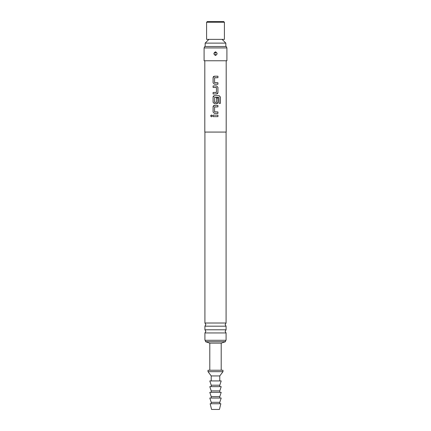 <?xml version="1.0" encoding="UTF-8"?>
<svg xmlns="http://www.w3.org/2000/svg" width="431" height="431" viewBox="0 0 431 431"><rect width="100%" height="100%" fill="white"/><g stroke="black" fill="none" stroke-linecap="round" stroke-linejoin="round"><path stroke-width="0.65" d="M210.581 115.885L211.422 114.958L212.294 115.885L211.422 116.817L210.581 115.885M211.438 116.817L210.614 115.885L211.438 114.958M204.806 60.766L204.806 132.075L226.194 132.075L226.194 60.766M213.097 116.634L213.097 115.136L217.924 115.136L217.924 116.634L213.081 116.634L213.081 115.136L217.941 115.136L217.941 116.634L215.01 116.634M217.822 111.941L217.924 113.439L214.46 113.439L213.081 112.044L213.081 106.802C213.167 105.961 213.625 105.498 214.46 105.406L217.941 105.406L217.941 106.904L214.557 107.001L214.557 111.844L217.941 111.941L217.941 113.439L214.46 113.439M217.941 98.02L217.924 102.309L216.556 103.709L214.46 103.709L213.081 102.309L213.081 97.072C213.167 96.232 213.625 95.763 214.46 95.671L219.142 95.671L220.419 97.072L220.419 103.359L219.05 103.359L218.953 97.331L214.557 97.433L214.557 102.276L216.464 102.276L216.464 98.02L217.941 98.02L217.941 102.309C217.854 103.149 217.396 103.618 216.561 103.709L215.064 103.709M215.5 93.974L213.081 93.974L213.081 92.476L216.464 92.379L216.464 87.536L213.081 87.434L213.081 85.936L216.561 85.936L217.941 87.337L217.941 92.579C217.854 93.414 217.396 93.883 216.561 93.974L215.5 93.974M216.06 82.747L217.924 82.747L217.924 84.239L214.46 84.239L213.081 82.844L213.081 77.602C213.167 76.761 213.625 76.298 214.46 76.206L217.941 76.206L217.941 77.704L214.557 77.801L214.557 82.644L217.941 82.747L217.941 84.239L214.46 84.239M215.5 60.766L226.911 60.766L226.911 47.933L204.089 47.933L204.089 60.766L215.5 60.766M215.5 51.925C213.544 52.954 213.485 54.09 215.328 55.34L215.5 55.351C217.456 54.322 217.515 53.185 215.672 51.935L215.5 51.822C217.585 53.035 217.585 54.247 215.5 55.454C213.415 54.241 213.415 53.029 215.5 51.822L213.916 53.659M215.522 53.153L215.672 51.935M204.089 47.933L204.757 46.505L226.243 46.505L226.911 47.933M204.914 326.181L204.914 329.79L226.086 329.79L226.086 326.181L204.914 326.181L205.873 324.597L204.914 323.013L226.086 323.013L226.086 132.075M204.914 332.953L204.914 340.285L226.086 340.285L226.086 332.953L204.914 332.953L205.873 331.369L204.914 329.79M209.795 370.234L209.795 343.135L205.517 341.708L225.483 341.708L225.483 340.285M209.795 343.135L221.205 343.135L225.483 341.708M208.906 39.377L205.161 43.122L225.839 43.122L225.839 46.505M206.589 22.261L224.411 22.261L224.411 39.377L206.589 39.377L206.589 22.261L207.3 21.55L223.7 21.55L207.3 21.55M208.011 370.234L222.989 370.234L222.989 371.657L208.011 371.657L208.011 370.234M211.222 380.929L211.222 375.934L219.778 375.934L222.989 371.657M211.222 386.634L211.222 385.206L209.795 380.929L221.205 380.929L219.778 385.206L219.778 386.634M211.222 392.339L211.222 390.912L209.795 386.634L221.205 386.634L219.778 390.912L219.778 392.339M211.222 398.039L211.222 396.617L209.795 392.339L221.205 392.339L219.778 396.617L219.778 398.039M211.222 403.745L211.222 402.317L209.795 398.039L221.205 398.039L219.778 402.317L219.778 403.745M210.15 403.745L220.85 403.745L219.422 409.45L211.578 409.45L210.15 403.745M211.222 402.317L219.778 402.317M211.222 396.617L219.778 396.617M211.222 390.912L219.778 390.912M211.222 385.206L219.778 385.206M214.466 113.439L213.081 112.044M214.665 111.941L215.5 111.941M217.827 105.406L217.924 106.904L214.665 106.904M213.097 112.044L213.097 106.802L214.466 105.406L216.577 105.406M215.99 111.941L216.599 111.941M219.12 95.671L220.386 97.072L220.386 103.359M214.503 103.709L213.097 102.309L213.097 97.072L214.466 95.671L215.5 95.671M214.665 102.373L216.33 102.373M218.932 97.331L214.665 97.331M214.945 87.434L213.097 87.434L213.097 85.936L216.561 85.936L217.924 87.337L217.941 92.579M217.924 92.579L216.556 93.974M216.357 87.434L215.5 87.434M213.097 93.974L213.097 92.476L216.357 92.476M215.015 93.974L214.649 93.974M214.466 84.239L213.081 82.844M214.665 82.747L215.5 82.747M213.097 82.844L213.097 77.602L214.466 76.206L217.924 76.206L217.924 77.704L214.665 77.704M215.478 54.123L215.328 55.34M226.086 323.013L225.127 324.597L226.086 326.181M226.086 329.79L225.127 331.369L226.086 332.953M204.914 323.013L204.914 132.075M205.517 341.708L205.517 340.285M222.094 39.377L225.839 43.122M205.161 46.505L205.161 43.122M224.411 22.261L223.7 21.55M211.222 375.934L208.011 371.657M219.778 380.929L219.778 375.934M221.205 370.234L221.205 343.135"/></g></svg>
